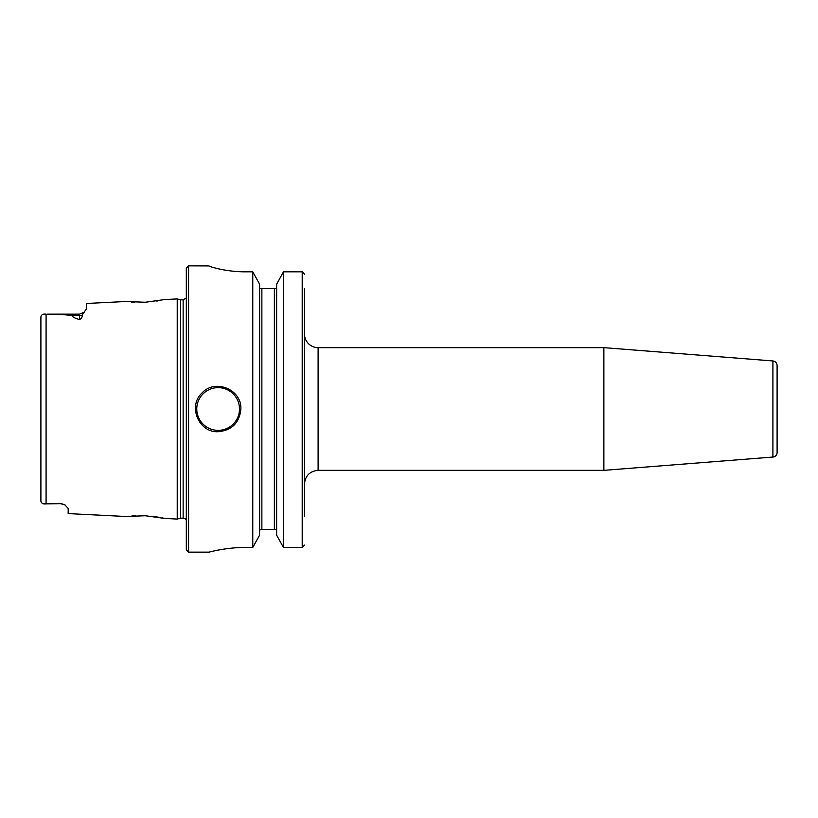 <?xml version="1.0" encoding="UTF-8"?>
<svg xmlns="http://www.w3.org/2000/svg" width="818" height="818" viewBox="0 0 818 818"><rect width="100%" height="100%" fill="white"/><g stroke="black" fill="none" stroke-linecap="round" stroke-linejoin="round"><path stroke-width="1.23" d="M772.908 457.047A4.54 4.54 0 0 0 777.1 452.518L777.1 365.482C776.875 362.885 775.484 361.382 772.908 360.953L772.908 457.047L603.868 470.35L603.868 347.65L772.908 360.953M304.48 483.98C305.288 475.698 309.828 471.158 318.11 470.35L318.11 347.65A13.63 13.63 0 0 1 304.48 334.02M304.48 516.639L304.48 288.57M45.215 314.163L46.084 314.163C43.068 313.795 41.34 314.705 40.9 316.883L40.9 501.117C41.381 503.326 43.109 504.225 46.084 503.837L44.244 503.796M72.27 315.584L60.389 314.296L47.27 314.153L79.53 314.153L79.53 315.584L72.27 315.584C72.26 316.893 74.683 318.222 79.53 319.541C81.647 318.386 82.495 316.924 82.066 315.145L86.34 308.999L86.34 303.488L126.084 301.494L145.287 302.261L164.755 299.552L177.23 298.928L177.23 519.072L164.755 518.438L145.287 515.739L126.095 516.506L68.17 513.602L68.17 508.438L64.837 504.798L61.35 503.673L46.084 503.837L61.35 503.673M41.064 502.027L40.9 501.117M157.854 300.912L156.749 301.085M134.766 302.261L131.524 302.057M61.35 503.847L65.123 504.982M131.943 515.913L135.481 515.708M144.888 515.718L145.972 515.78M153.375 516.444L158.355 517.18M162.22 517.896L163.897 518.254M240.86 409C239.5 422.794 231.934 430.37 218.13 431.72C198.672 432.763 187.588 405.953 202.066 392.937C215.083 378.458 241.893 389.532 240.86 409M276.637 288.57L259.603 288.57M283.468 547.457L283.468 271.821L302.21 271.821L283.468 271.821L276.648 284.204L276.648 535.187L283.468 547.457L302.21 547.457L304.48 545.105M304.48 274.194L302.21 271.821L302.21 547.457M209.04 265.922C208.621 266.392 225.87 271.924 245.4 271.821C225.87 271.924 208.621 266.392 209.04 265.922L188.59 265.85L188.59 552.15L209.04 552.15M252.772 271.821L252.772 547.457L259.603 535.187L259.603 284.204L252.772 271.821L245.4 271.821M259.603 530.943L260.124 529.43L276.126 529.43L276.648 530.943M245.4 547.457C225.921 547.354 208.6 552.293 209.04 552.15C208.6 552.293 225.921 547.354 245.4 547.457L252.772 547.457M188.59 265.85L186.32 268.12L186.32 549.88L188.59 552.15M177.23 298.928L180.625 299.838L180.625 518.162L177.23 519.072M180.625 299.838L183.14 299.838L183.14 518.162A3.64 3.64 0 0 1 186.32 520.033M46.084 314.163L46.084 503.837M218.13 387.64A21.36 21.36 0 0 0 199.633 419.675A21.36 21.36 0 0 0 236.627 419.675A21.36 21.36 0 0 0 218.13 387.64M261.872 288.57L261.872 529.43M274.367 288.57L274.367 529.43M79.53 319.541L79.53 315.584A6.82 6.074 180 0 0 82.066 315.145M318.11 470.35L603.868 470.35M318.11 347.65L603.868 347.65M79.53 314.153L84.377 312.139M180.625 518.162L183.14 518.162M183.14 299.838L186.32 297.967"/></g></svg>
